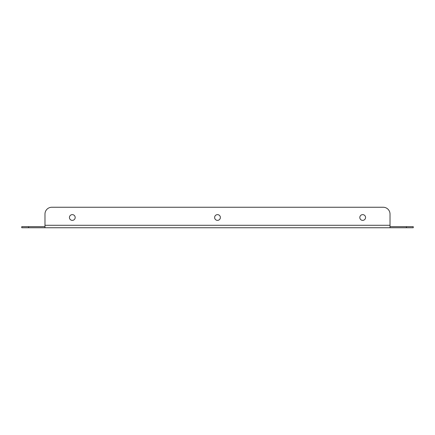 <?xml version="1.0" encoding="UTF-8"?>
<svg xmlns="http://www.w3.org/2000/svg" width="435" height="435" viewBox="0 0 435 435"><rect width="100%" height="100%" fill="white"/><g stroke="black" fill="none" stroke-linecap="round" stroke-linejoin="round"><path stroke-width="0.65" d="M72.308 214.629A2.871 2.871 0 0 0 69.442 217.5A2.871 2.871 0 0 0 72.308 220.371A2.871 2.871 0 0 0 75.179 217.5A2.871 2.871 0 0 0 72.308 214.629M217.5 214.629A2.871 2.871 0 0 0 214.629 217.5A2.871 2.871 0 0 0 217.5 220.371A2.871 2.871 0 0 0 220.371 217.5A2.871 2.871 0 0 0 217.5 214.629M362.692 214.629A2.871 2.871 0 0 0 359.821 217.5A2.871 2.871 0 0 0 362.692 220.371A2.871 2.871 0 0 0 365.558 217.5A2.871 2.871 0 0 0 362.692 214.629M21.75 227.75L21.75 226.657L28.585 226.657L28.585 227.75L21.75 227.75M406.415 226.657L413.25 226.657L413.25 227.75L406.415 227.75L406.415 226.657L390.021 226.657L390.021 227.75L28.585 227.75M28.585 226.657L44.979 226.657L44.979 227.75M406.415 227.75L390.021 227.75M44.979 226.657L44.979 214.085L44.979 225.286L390.021 225.286L390.021 226.657M390.021 225.286L390.021 214.085A6.835 6.835 0 0 0 383.186 207.25L51.814 207.25A6.835 6.835 0 0 0 44.979 214.085M51.814 207.25L383.186 207.25"/></g></svg>
